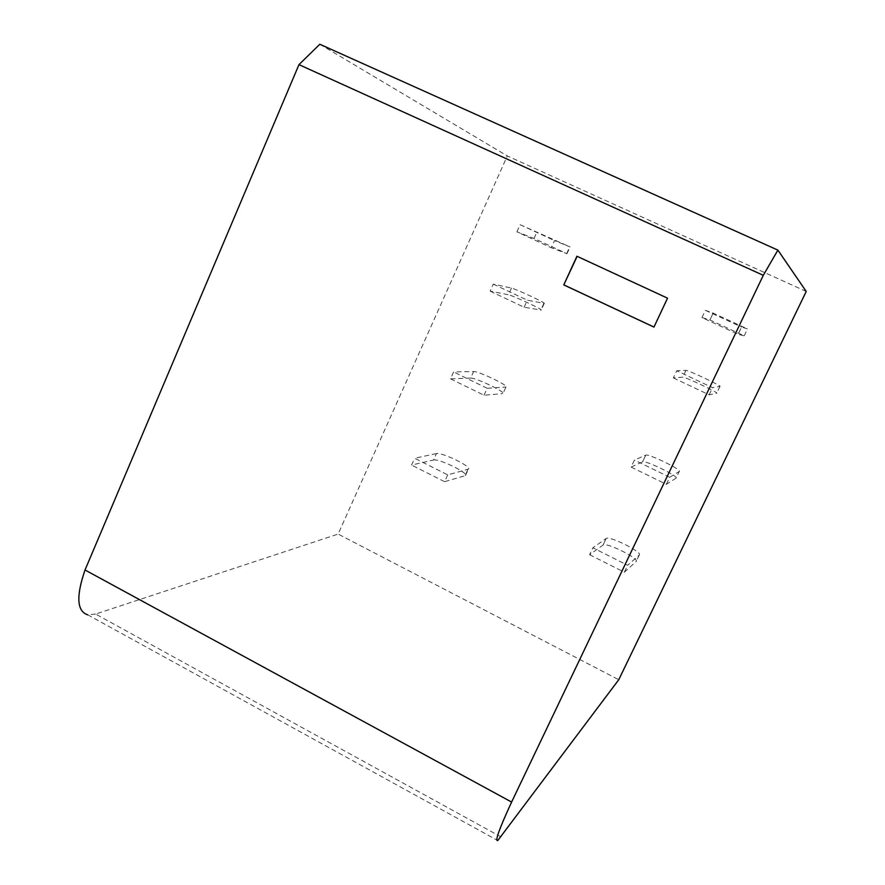 <?xml version="1.0" encoding="UTF-8"?>
<svg xmlns="http://www.w3.org/2000/svg" width="885" height="885" viewBox="0 0 885 885"><rect width="100%" height="100%" fill="white"/><g stroke="black" fill="none" stroke-linecap="round" stroke-linejoin="round"><path stroke-width="0.66" stroke-dasharray="4.42 3.32" d="M806.224 291.442L507.293 155.937L338.125 534.075L618.77 679.713M501.043 836.933L95.613 614.057L338.125 534.075M95.613 614.057L87.781 614.843L497.768 840.54M319.806 44.25L507.293 155.937M667.533 298.168L577.164 256.318M654.126 327.118L667.688 298.223M436.427 453.585L414.645 458.264L447.721 474.88L468.408 469.127C472.181 466.815 441.549 451.936 436.427 453.585L433.495 460.034L411.58 465.056L414.645 458.264M447.721 474.88L444.613 481.694L465.444 475.599C469.26 473.187 438.661 458.297 433.495 460.034M444.613 481.694L411.58 465.056M470.665 378.083L450.509 378.846L453.629 371.943L473.641 371.523C478.276 371.036 509.262 385.794 505.999 386.955L502.99 393.526C506.297 392.276 475.345 377.497 470.665 378.083L473.641 371.523M450.509 378.846L484.018 395.219L502.591 393.637M484.018 395.219L487.181 388.294L505.601 387.055M487.181 388.294L453.629 371.943M511.486 288.101L508.455 294.771L490.124 291.143L493.288 284.118L511.486 288.101C515.623 288.809 546.941 303.455 544.22 303.411L527.327 300.192L493.288 284.118M490.124 291.143L524.108 307.239L541.166 310.093C543.932 310.038 512.636 295.391 508.455 294.771M524.108 307.239L527.327 300.192M516.906 231.826L520.126 224.713L570.062 246.937L554.486 240.598L551.233 247.723L516.906 231.826L533.998 238.463L566.964 253.696L551.233 247.723M520.126 224.713L554.486 240.598M589.609 554.718L624.356 572.208L636.094 561.61C640.143 558.922 606.347 541.974 603.083 545.027L589.609 554.718L592.873 547.815L627.664 565.294L639.247 555.039C643.251 552.439 609.411 535.513 606.192 538.467L592.873 547.815M603.05 545.049L606.192 538.467L603.05 545.049M624.356 572.208L627.664 565.294M645.751 455.133L642.587 461.804L631.116 467.092L634.445 460.078L645.751 455.133C648.384 453.441 682.689 470.112 679.26 471.451L676.063 478.132C679.525 476.694 645.265 460.001 642.587 461.804L645.718 455.144M631.116 467.092L666.372 484.316L676.063 478.132M666.372 484.316L669.735 477.28L679.26 471.451M669.735 477.28L634.445 460.078M673.363 377.906L709.139 394.854L716.706 393.228C719.571 393.095 684.835 376.667 682.755 377.165L673.363 377.906L676.748 370.76L712.569 387.685L719.97 386.424C722.779 386.402 688.01 369.996 685.975 370.384L676.748 370.76M709.139 394.854L712.569 387.685M701.949 317.56L705.378 310.336L713.155 313.08L747.482 328.943L741.564 327.052L738.09 334.309L701.949 317.56L709.914 319.939L744.197 335.824L738.09 334.309M705.378 310.336L741.564 327.052M709.914 319.939L713.166 313.08L709.903 319.939M467.955 469.349L464.99 475.831M543.877 303.378L540.823 310.071M566.654 253.586L569.752 246.826M533.998 238.463L537.062 231.715M639.247 555.039L636.094 561.61M685.952 370.384L682.733 377.165M719.97 386.424L716.706 393.228M744.197 335.824L747.482 328.943M465.444 475.599L468.408 469.127M505.999 386.955L502.99 393.526M544.22 303.411L541.166 310.093M566.964 253.696L570.062 246.937M685.975 370.384L682.755 377.165"/><path stroke-width="1.33" d="M298.964 64.638L319.806 44.25L777.893 250.123L806.224 291.442L618.77 679.713L497.768 840.54C494.704 841.558 499.317 828.736 511.607 802.064L763.29 275.323L298.964 64.638L85.026 569.995L511.607 802.064M87.781 614.843C76.873 611.38 75.966 596.435 85.026 569.995M777.893 250.123L763.29 275.323M563.778 284.904L653.96 327.085L667.533 298.168L576.931 256.23L563.778 284.904L577.153 256.329M653.971 327.052L564.01 284.97"/></g></svg>
